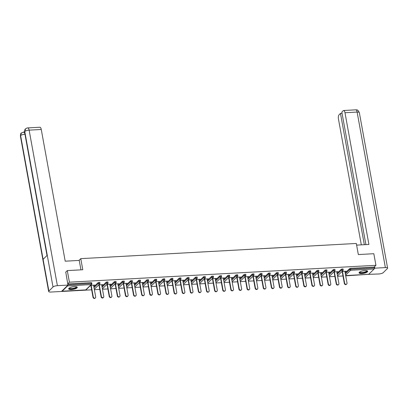 <?xml version="1.0" encoding="UTF-8"?>
<svg xmlns="http://www.w3.org/2000/svg" width="408" height="408" viewBox="0 0 408 408"><rect width="100%" height="100%" fill="white"/><g stroke="black" fill="none" stroke-linecap="round" stroke-linejoin="round"><path stroke-width="0.61" d="M71.482 289.553A4.386 1.28 169.7 0 0 77.291 287.303A4.386 1.28 169.7 0 0 74.465 286.62A4.386 1.28 169.7 0 0 68.661 288.869A4.386 1.28 169.7 0 0 71.482 289.553M361.891 273.544A4.386 1.28 169.7 0 0 367.7 271.295A4.386 1.28 169.7 0 0 364.874 270.611A4.386 1.28 169.7 0 0 359.071 272.86A4.386 1.28 169.7 0 0 361.891 273.544M59.833 291.557L91.652 289.833M94.376 289.685L99.761 289.389M102.484 289.236L107.865 288.94M110.594 288.793L115.974 288.497M118.697 288.344L124.083 288.048M126.806 287.895L132.187 287.599M134.915 287.451L140.296 287.155M143.024 287.002L148.405 286.707M151.128 286.559L156.509 286.258M159.237 286.11L164.618 285.814M167.346 285.661L172.727 285.365M175.45 285.218L180.831 284.922M183.559 284.769L188.94 284.473M191.668 284.32L197.049 284.024M199.772 283.876L205.158 283.58M207.881 283.427L213.262 283.132M215.99 282.984L221.371 282.683M224.094 282.535L229.48 282.239M232.203 282.086L237.584 281.79M240.312 281.642L245.692 281.347M248.416 281.194L253.802 280.898M256.525 280.745L261.905 280.449M264.634 280.301L270.014 280.005M272.738 279.852L278.123 279.556M280.847 279.409L286.227 279.108M288.956 278.96L294.336 278.664M297.06 278.511L302.445 278.215M305.169 278.067L310.549 277.772M313.278 277.619L318.658 277.323M321.382 277.175L326.767 276.874M329.491 276.726L334.871 276.43M337.6 276.277L342.98 275.981M345.704 275.834L366.598 274.457M65.637 272.243L67.3 270.606L82.788 269.754L80.769 258.647L78.948 260.431M80.769 258.647L356.311 243.459L358.331 254.566L373.82 253.71L375.926 265.297L374.136 267.051L350.594 268.352L350.747 269.198L374.289 267.898L374.136 267.051M374.289 267.898A0.841 0.316 86.8 0 1 374.146 268.974L368.73 274.293A0.841 0.316 86.8 0 1 368.633 274.344A0.841 0.316 86.8 0 1 368.531 274.304M67.3 270.606L69.406 282.193L375.926 265.297M61.894 291.047A0.841 0.316 -93.2 0 0 62.113 291.236A0.841 0.316 -93.2 0 0 62.21 291.19L67.626 285.87A0.841 0.316 -93.2 0 0 67.804 285.243M67.738 283.825L69.406 282.193M341.986 271.468L346.157 271.238L345.872 271.519L345.821 271.259M341.7 271.748L342.205 271.723M344.933 271.575L345.872 271.519M67.759 283.942L91.157 282.652L91.703 282.785L91.805 283.739M345.183 272.947L349.529 268.678L350.594 268.352M93.855 286.798L98.201 282.53L99.807 282.336L99.914 283.29M101.959 286.35L106.304 282.081L107.916 281.887L108.018 282.841M110.068 285.906L114.413 281.637L116.025 281.444L116.127 282.397M118.177 285.457L122.522 281.189L124.129 280.995L124.236 281.948M126.281 285.008L130.626 280.74L132.238 280.546L132.34 281.505M134.39 284.565L138.735 280.296L140.347 280.102L140.449 281.056M142.499 284.116L146.844 279.847L148.451 279.653L148.558 280.607M150.603 283.667L154.948 279.404L156.56 279.21L156.662 280.163M158.712 283.223L163.057 278.955L164.669 278.761L164.771 279.715M166.821 282.775L171.166 278.506L172.773 278.312L172.88 279.266M174.925 282.331L179.27 278.062L180.882 277.868L180.984 278.822M183.034 281.882L187.379 277.613L188.991 277.42L189.093 278.373M191.143 281.433L195.488 277.165L197.095 276.971L197.202 277.93M199.247 280.99L203.592 276.721L205.204 276.527L205.306 277.481M207.356 280.541L211.701 276.272L213.313 276.078L213.415 277.032M215.465 280.092L219.81 275.828L221.416 275.635L221.524 276.588M223.569 279.648L227.914 275.38L229.526 275.186L229.627 276.14M231.678 279.2L236.023 274.931L237.635 274.737L237.737 275.691M239.787 278.756L244.132 274.487L245.738 274.293L245.846 275.247M247.891 278.307L252.241 274.038L253.847 273.845L253.949 274.798M256 277.858L260.345 273.59L261.956 273.396L262.058 274.355M264.109 277.415L268.454 273.146L270.06 272.952L270.167 273.906M272.212 276.966L276.563 272.697L278.169 272.503L278.271 273.457M280.322 276.517L284.667 272.253L286.278 272.06L286.38 273.013M288.43 276.073L292.776 271.805L294.382 271.611L294.489 272.564M296.534 275.624L300.885 271.356L302.491 271.162L302.593 272.116M304.643 275.181L308.989 270.912L310.6 270.718L310.702 271.672M312.752 274.732L317.098 270.463L318.704 270.269L318.811 271.223M320.856 274.283L325.207 270.014L326.813 269.821L326.915 270.779M328.965 273.839L333.31 269.571L334.922 269.377L335.024 270.331M337.074 273.391L341.42 269.122L343.026 268.928L343.133 269.882M336.824 272.019L338.048 271.687L333.877 271.917M333.591 272.197L334.101 272.172M328.715 272.468L329.945 272.131L325.773 272.36M325.482 272.646L325.992 272.615M320.611 272.911L321.835 272.58L317.664 272.809M317.378 273.09L317.883 273.064M312.502 273.36L313.726 273.029L309.555 273.258M309.269 273.538L309.779 273.508M304.394 273.809L305.623 273.472L301.451 273.702M301.16 273.987L301.67 273.957M296.29 274.252L297.514 273.921L293.342 274.15M293.056 274.431L293.561 274.405M288.181 274.701L289.405 274.365L285.233 274.599M284.947 274.88L285.452 274.849M280.072 275.145L281.301 274.814L277.129 275.043M276.838 275.324L277.348 275.298M271.968 275.594L273.192 275.262L269.02 275.492M268.734 275.772L269.239 275.747M263.859 276.043L265.083 275.706L260.911 275.935M260.625 276.221L261.13 276.19M255.75 276.486L256.974 276.155L252.807 276.384M252.516 276.665L253.026 276.639M247.646 276.935L248.87 276.604L244.698 276.833M244.412 277.114L244.917 277.083M239.537 277.384L240.761 277.047L236.589 277.277M236.303 277.562L236.808 277.532M231.428 277.828L232.652 277.496L228.48 277.726M228.194 278.006L228.704 277.981M223.324 278.276L224.548 277.94L220.376 278.174M220.091 278.455L220.595 278.424M215.215 278.72L216.439 278.389L212.267 278.618M211.981 278.899L212.486 278.873M207.106 279.169L208.33 278.837L204.158 279.067M203.873 279.347L204.382 279.322M198.997 279.618L200.226 279.281L196.054 279.511M195.769 279.796L196.274 279.766M190.893 280.061L192.117 279.73L187.945 279.959M187.66 280.24L188.165 280.214M182.784 280.51L184.008 280.179L179.836 280.408M179.551 280.689L180.061 280.658M174.675 280.959L175.904 280.622L171.732 280.852M171.442 281.137L171.952 281.107M166.571 281.403L167.795 281.071L163.623 281.301M163.338 281.581L163.843 281.556M158.462 281.851L159.686 281.515L155.514 281.75M155.229 282.03L155.739 281.999M150.353 282.295L151.582 281.964L147.41 282.193M147.12 282.474L147.63 282.448M142.249 282.744L143.473 282.413L139.301 282.642M139.016 282.923L139.521 282.897M134.14 283.193L135.364 282.856L131.192 283.086M130.907 283.371L131.417 283.341M126.031 283.637L127.26 283.305L123.088 283.535M122.798 283.815L123.308 283.79M117.927 284.085L119.151 283.754L114.98 283.983M114.694 284.264L115.199 284.233M109.818 284.534L111.042 284.197L106.871 284.427M106.585 284.713L107.095 284.682M101.709 284.978L102.938 284.646L98.767 284.876M98.476 285.156L98.986 285.131M93.605 285.427L94.829 285.09L90.658 285.32M90.372 285.605L90.877 285.575M337.763 271.968L337.717 271.702M329.654 272.416L329.608 272.151M321.55 272.86L321.499 272.6M313.441 273.309L313.395 273.044M305.332 273.753L305.286 273.493M297.228 274.202L297.177 273.936M289.119 274.65L289.073 274.385M281.01 275.094L280.964 274.834M272.906 275.543L272.855 275.278M264.797 275.992L264.746 275.726M256.688 276.435L256.642 276.175M248.584 276.884L248.533 276.619M240.475 277.328L240.424 277.068M232.366 277.777L232.32 277.511M224.262 278.225L224.211 277.96M216.153 278.669L216.102 278.409M208.044 279.118L207.998 278.853M199.935 279.567L199.889 279.301M191.831 280.01L191.78 279.75M183.722 280.459L183.677 280.194M175.613 280.903L175.567 280.643M167.51 281.352L167.459 281.087M159.401 281.8L159.355 281.535M151.291 282.244L151.246 281.984M143.188 282.693L143.137 282.428M135.079 283.142L135.033 282.877M126.97 283.585L126.924 283.325M118.866 284.034L118.815 283.769M110.757 284.478L110.711 284.218M102.648 284.927L102.602 284.662M94.544 285.376L94.493 285.11M346.729 284.039L346.443 284.32A1.29 1.137 -134.5 0 1 344.342 283.468L344.627 283.183A1.29 1.137 45.5 0 0 347.019 283.05L344.882 271.31M344.627 283.183L342.49 271.442M344.342 283.468L342.159 271.458M338.62 284.488L338.334 284.769A1.29 1.137 -134.5 0 1 336.233 283.912L336.518 283.631A1.29 1.137 45.5 0 0 338.91 283.499L336.779 271.754M336.518 283.631L334.387 271.886M336.233 283.912L334.05 271.906M330.516 284.932L330.225 285.218A1.29 1.137 -134.5 0 1 328.124 284.361L328.415 284.075A1.29 1.137 45.5 0 0 330.801 283.948L328.67 272.202M328.415 284.075L326.278 272.335M328.124 284.361L325.941 272.355M322.407 285.381L322.121 285.661A1.29 1.137 -134.5 0 1 320.02 284.804L320.305 284.524A1.29 1.137 45.5 0 0 322.697 284.391L320.56 272.651M320.305 284.524L318.169 272.784M320.02 284.804L317.837 272.799M314.298 285.83L314.012 286.11A1.29 1.137 -134.5 0 1 311.911 285.253L312.197 284.973A1.29 1.137 45.5 0 0 314.588 284.84L312.457 273.095M312.197 284.973L310.065 273.227M311.911 285.253L309.728 273.248M306.194 286.273L305.903 286.559A1.29 1.137 -134.5 0 1 303.802 285.702L304.093 285.416A1.29 1.137 45.5 0 0 306.479 285.289L304.348 273.544M304.093 285.416L301.956 273.676M303.802 285.702L301.619 273.692M366.884 270.739A3.794 1.107 -10.3 0 1 363.941 272.656A3.794 1.107 -10.3 0 1 359.632 272.054M359.8 271.947A3.514 1.025 169.7 0 0 359.8 272.019A3.514 1.025 169.7 0 0 363.849 272.32A3.514 1.025 169.7 0 0 366.715 270.764A3.514 1.025 169.7 0 0 366.695 270.698M359.101 272.615A4.355 1.27 169.7 0 0 364.038 272.804A4.355 1.27 169.7 0 0 367.577 271.075M76.474 286.748A3.794 1.107 -10.3 0 1 73.532 288.665A3.794 1.107 -10.3 0 1 69.222 288.063M69.391 287.956A3.514 1.025 169.7 0 0 69.391 288.028A3.514 1.025 169.7 0 0 73.44 288.329A3.514 1.025 169.7 0 0 76.306 286.768A3.514 1.025 169.7 0 0 76.286 286.702M68.692 288.619A4.355 1.27 169.7 0 0 73.629 288.813A4.355 1.27 169.7 0 0 77.168 287.079M356.618 245.126L368.914 244.448L344.979 112.736A3.371 1.275 -93.2 0 0 343.643 110.497A3.371 1.275 -93.2 0 0 343.255 110.69L341.827 112.093L365.91 244.616M387.6 268.122A3.458 1.01 169.7 0 0 385.376 267.582L357.112 112.067A3.371 1.275 -93.2 0 0 355.781 109.829C356.357 110.451 357.184 108.339 359.336 112.608L387.6 268.122A3.458 1.01 169.7 0 1 387.396 268.561L383.245 272.641A3.458 1.01 169.7 0 1 378.869 273.972L368.261 274.365M385.376 267.582L374.799 268.168L374.284 268.673M342.057 113.337L340.471 113.424L339.043 114.827A3.371 1.275 -93.2 0 0 338.472 119.126L361.325 244.866M340.471 113.424L364.329 244.703M374.799 268.168L374.529 266.669M80.947 269.856L79.234 260.416L65.203 261.191L41.264 129.479L29.131 130.147L57.39 285.661L67.968 285.08L65.77 272.111M57.39 285.661A3.458 1.01 169.7 0 0 53.02 286.992L47.252 255.255L43.1 259.335L48.868 291.072L53.02 286.992M48.868 291.072A3.458 1.01 169.7 0 0 48.664 291.516A3.458 1.01 169.7 0 0 50.888 292.051L61.46 291.47L67.968 285.08M24.521 131.585L24.133 131.968M27.795 127.908C27.209 127.877 26.454 128.204 25.525 128.887L24.755 131.478A3.458 1.01 169.7 0 1 29.131 130.147A3.371 1.275 -93.2 0 0 27.795 127.908L39.933 127.24A3.371 1.275 86.8 0 1 41.264 129.479M24.985 134.232L24.97 134.237A3.458 1.01 169.7 0 0 20.604 135.558L21.389 132.947L24.337 131.957A3.371 1.275 86.8 0 1 24.577 132.003M47.007 255.5L24.97 134.237C24.572 132.421 23.995 131.738 23.246 132.187M298.085 286.722L297.799 287.002A1.29 1.137 -134.5 0 1 295.698 286.146L295.984 285.865A1.29 1.137 45.5 0 0 298.375 285.733L296.239 273.992M295.984 285.865L293.847 274.12M295.698 286.146L293.515 274.14M289.976 287.171L289.69 287.451A1.29 1.137 -134.5 0 1 287.589 286.595L287.875 286.314A1.29 1.137 45.5 0 0 290.267 286.181L288.135 274.436M287.875 286.314L285.743 274.569M287.589 286.595L285.406 274.589M281.872 287.615L281.581 287.895A1.29 1.137 -134.5 0 1 279.48 287.043L279.771 286.758A1.29 1.137 45.5 0 0 282.158 286.625L280.026 274.885M279.771 286.758L277.634 275.017M279.48 287.043L277.297 275.033M273.763 288.063L273.477 288.344A1.29 1.137 -134.5 0 1 271.376 287.487L271.662 287.207A1.29 1.137 45.5 0 0 274.054 287.074L271.917 275.329M271.662 287.207L269.525 275.461M271.376 287.487L269.193 275.482M265.654 288.507L265.368 288.793A1.29 1.137 -134.5 0 1 263.267 287.936L263.553 287.65A1.29 1.137 45.5 0 0 265.945 287.523L263.808 275.777M263.553 287.65L261.421 275.91M263.267 287.936L261.084 275.93M257.55 288.956L257.259 289.236A1.29 1.137 -134.5 0 1 255.158 288.38L255.449 288.099A1.29 1.137 45.5 0 0 257.836 287.966L255.704 276.226M255.449 288.099L253.312 276.359M255.158 288.38L252.975 276.374M249.441 289.405L249.155 289.685A1.29 1.137 -134.5 0 1 247.054 288.828L247.34 288.548A1.29 1.137 45.5 0 0 249.732 288.415L247.595 276.67M247.34 288.548L245.203 276.803M247.054 288.828L244.871 276.823M241.332 289.848L241.046 290.134A1.29 1.137 -134.5 0 1 238.945 289.277L239.231 288.991A1.29 1.137 45.5 0 0 241.623 288.864L239.486 277.119M239.231 288.991L237.099 277.251M238.945 289.277L236.762 277.267M233.223 290.297L232.937 290.578A1.29 1.137 -134.5 0 1 230.836 289.721L231.122 289.44A1.29 1.137 45.5 0 0 233.514 289.308L231.382 277.567M231.122 289.44L228.99 277.695M230.836 289.721L228.653 277.715M225.119 290.746L224.834 291.026A1.29 1.137 -134.5 0 1 222.732 290.17L223.018 289.889A1.29 1.137 45.5 0 0 225.41 289.757L223.273 278.011M223.018 289.889L220.881 278.144M222.732 290.17L220.549 278.164M217.01 291.19L216.725 291.47A1.29 1.137 -134.5 0 1 214.623 290.613L214.909 290.333A1.29 1.137 45.5 0 0 217.301 290.2L215.164 278.46M214.909 290.333L212.777 278.593M214.623 290.613L212.441 278.608M208.901 291.638L208.615 291.919A1.29 1.137 -134.5 0 1 206.514 291.062L206.8 290.782A1.29 1.137 45.5 0 0 209.192 290.649L207.06 278.904M206.8 290.782L204.668 279.036M206.514 291.062L204.332 279.057M200.797 292.082L200.512 292.368A1.29 1.137 -134.5 0 1 198.41 291.511L198.696 291.225A1.29 1.137 45.5 0 0 201.088 291.098L198.951 279.353M198.696 291.225L196.559 279.485M198.41 291.511L196.228 279.505M192.688 292.531L192.403 292.811A1.29 1.137 -134.5 0 1 190.301 291.955L190.587 291.674A1.29 1.137 45.5 0 0 192.979 291.541L190.842 279.801M190.587 291.674L188.455 279.934M190.301 291.955L188.119 279.949M184.579 292.98L184.294 293.26A1.29 1.137 -134.5 0 1 182.192 292.403L182.478 292.123A1.29 1.137 45.5 0 0 184.87 291.99L182.738 280.245M182.478 292.123L180.346 280.378M182.192 292.403L180.01 280.398M176.475 293.423L176.185 293.709A1.29 1.137 -134.5 0 1 174.083 292.852L174.374 292.567A1.29 1.137 45.5 0 0 176.766 292.434L174.629 280.694M174.374 292.567L172.237 280.826M174.083 292.852L171.906 280.842M168.366 293.872L168.081 294.153A1.29 1.137 -134.5 0 1 165.98 293.296L166.265 293.015A1.29 1.137 45.5 0 0 168.657 292.883L166.52 281.143M166.265 293.015L164.133 281.27M165.98 293.296L163.797 281.291M160.257 294.316L159.972 294.601A1.29 1.137 -134.5 0 1 157.871 293.745L158.156 293.464A1.29 1.137 45.5 0 0 160.548 293.332L158.416 281.586M158.156 293.464L156.024 281.719M157.871 293.745L155.688 281.739M152.153 294.765L151.863 295.045A1.29 1.137 -134.5 0 1 149.761 294.188L150.052 293.908A1.29 1.137 45.5 0 0 152.439 293.775L150.307 282.035M150.052 293.908L147.915 282.168M149.761 294.188L147.584 282.183M144.044 295.214L143.759 295.494A1.29 1.137 -134.5 0 1 141.658 294.637L141.943 294.357A1.29 1.137 45.5 0 0 144.335 294.224L142.198 282.479M141.943 294.357L139.811 282.611M141.658 294.637L139.475 282.632M135.935 295.657L135.65 295.943A1.29 1.137 -134.5 0 1 133.549 295.086L133.834 294.8A1.29 1.137 45.5 0 0 136.226 294.673L134.094 282.928M133.834 294.8L131.702 283.06M133.549 295.086L131.366 283.081M127.832 296.106L127.541 296.387A1.29 1.137 -134.5 0 1 125.44 295.53L125.73 295.249A1.29 1.137 45.5 0 0 128.117 295.117L125.985 283.376M125.73 295.249L123.593 283.509M125.44 295.53L123.262 283.524M119.722 296.555L119.437 296.835A1.29 1.137 -134.5 0 1 117.336 295.978L117.621 295.698A1.29 1.137 45.5 0 0 120.013 295.565L117.876 283.82M117.621 295.698L115.489 283.953M117.336 295.978L115.153 283.973M111.614 296.999L111.328 297.284A1.29 1.137 -134.5 0 1 109.227 296.427L109.512 296.142A1.29 1.137 45.5 0 0 111.904 296.009L109.772 284.269M109.512 296.142L107.381 284.401M109.227 296.427L107.044 284.417M103.51 297.447L103.219 297.728A1.29 1.137 -134.5 0 1 101.118 296.871L101.408 296.59A1.29 1.137 45.5 0 0 103.795 296.458L101.663 284.718M101.408 296.59L99.272 284.845M101.118 296.871L98.94 284.866M95.401 297.891L95.115 298.177A1.29 1.137 -134.5 0 1 93.014 297.32L93.299 297.039A1.29 1.137 45.5 0 0 95.691 296.907L93.554 285.161M93.299 297.039L91.168 285.294M93.014 297.32L90.831 285.314M374.146 268.974L350.605 270.275L345.591 275.196M345.658 275.568L368.73 274.293M345.336 273.788L349.681 269.525L350.747 269.198A0.841 0.316 86.8 0 1 350.605 270.275A0.841 0.739 -134.5 0 1 349.681 269.525L349.529 268.678M62.21 291.19L85.757 289.894L91.168 284.575L67.626 285.87M67.917 284.789L91.31 283.499L91.157 282.652M91.168 284.575A0.841 0.316 -93.2 0 0 91.31 283.499L91.856 283.626A0.841 0.841 0 0 1 91.616 284.381A0.841 0.739 45.5 0 1 91.168 284.575M85.552 289.904A0.841 0.316 -93.2 0 0 85.654 289.94A0.841 0.316 -93.2 0 0 85.757 289.894A0.841 0.739 45.5 0 0 86.2 289.7L91.616 284.381M337.523 275.854A0.841 0.739 45.5 0 0 337.528 275.849A0.841 0.841 0 0 0 337.528 275.849L342.944 270.53A0.841 0.841 0 0 0 343.184 269.775L341.572 269.969L341.42 269.122M337.227 274.237L341.572 269.969A0.841 0.739 -134.5 0 0 342.496 270.718A0.841 0.739 45.5 0 0 342.944 270.53M329.118 274.686L333.464 270.417L333.31 269.571M321.014 275.13L325.36 270.861L325.207 270.014M312.905 275.579L317.251 271.31L317.098 270.463M304.796 276.027L309.142 271.759L308.989 270.912M296.692 276.471L301.038 272.202L300.885 271.356M288.584 276.92L292.929 272.651L292.776 271.805M280.475 277.364L284.82 273.1L284.667 272.253M272.371 277.812L276.716 273.544L276.563 272.697M264.262 278.261L268.607 273.992L268.454 273.146M256.153 278.705L260.498 274.436L260.345 273.59M248.049 279.154L252.394 274.885L252.241 274.038M239.94 279.602L244.285 275.334L244.132 274.487M231.831 280.046L236.176 275.777L236.023 274.931M223.727 280.495L228.072 276.226L227.914 275.38M215.618 280.939L219.963 276.675L219.81 275.828M207.509 281.387L211.854 277.119L211.701 276.272M199.405 281.836L203.75 277.567L203.592 276.721M191.296 282.28L195.641 278.011L195.488 277.165M183.187 282.729L187.532 278.46L187.379 277.613M175.078 283.178L179.428 278.909L179.27 278.062M166.974 283.621L171.319 279.353L171.166 278.506M158.865 284.07L163.21 279.801L163.057 278.955M150.756 284.514L155.106 280.245L154.948 279.404M142.652 284.962L146.997 280.694L146.844 279.847M134.543 285.411L138.888 281.143L138.735 280.296M126.434 285.855L130.784 281.586L130.626 280.74M118.33 286.304L122.675 282.035L122.522 281.189M110.221 286.753L114.566 282.484L114.413 281.637M102.112 287.196L106.463 282.928L106.304 282.081M94.008 287.645L98.353 283.376L98.201 282.53M329.414 276.303A0.841 0.739 45.5 0 0 329.419 276.293A0.841 0.841 0 0 0 329.419 276.293L334.835 270.973A0.841 0.841 0 0 0 335.075 270.224L333.464 270.417A0.841 0.739 -134.5 0 0 334.392 271.167A0.841 0.739 45.5 0 0 334.835 270.973M321.315 276.741A0.841 0.841 0 0 1 321.305 276.746A0.841 0.739 45.5 0 0 321.315 276.741L326.726 271.422A0.841 0.841 0 0 0 326.966 270.667L325.36 270.861A0.841 0.739 -134.5 0 0 326.283 271.616A0.841 0.739 45.5 0 0 326.726 271.422M313.206 277.185A0.841 0.841 0 0 1 313.201 277.195A0.841 0.739 45.5 0 0 313.206 277.185L318.623 271.871A0.841 0.841 0 0 0 318.862 271.116L317.251 271.31A0.841 0.739 -134.5 0 0 318.174 272.06A0.841 0.739 45.5 0 0 318.623 271.871M305.097 277.634A0.841 0.841 0 0 1 305.092 277.639A0.841 0.739 45.5 0 0 305.097 277.634L310.514 272.315A0.841 0.841 0 0 0 310.753 271.565L309.142 271.759A0.841 0.739 -134.5 0 0 310.07 272.508A0.841 0.739 45.5 0 0 310.514 272.315M296.993 278.083A0.841 0.841 0 0 1 296.983 278.088A0.841 0.739 45.5 0 0 296.993 278.083L302.405 272.763A0.841 0.841 0 0 0 302.644 272.009L301.038 272.202A0.841 0.739 -134.5 0 0 301.961 272.952A0.841 0.739 45.5 0 0 302.405 272.763M288.879 278.536A0.841 0.739 45.5 0 0 288.884 278.526A0.841 0.841 0 0 0 288.884 278.526L294.301 273.207A0.841 0.841 0 0 0 294.54 272.457L292.929 272.651A0.841 0.739 -134.5 0 0 293.852 273.401A0.841 0.739 45.5 0 0 294.301 273.207M280.77 278.98A0.841 0.739 45.5 0 0 280.775 278.975A0.841 0.841 0 0 0 280.775 278.975L286.192 273.656A0.841 0.841 0 0 0 286.431 272.906L284.82 273.1A0.841 0.739 -134.5 0 0 285.743 273.85A0.841 0.739 45.5 0 0 286.192 273.656M272.661 279.429A0.841 0.739 45.5 0 0 272.671 279.424A0.841 0.841 0 0 0 272.671 279.424L278.083 274.105A0.841 0.841 0 0 0 278.322 273.35L276.716 273.544A0.841 0.739 -134.5 0 0 277.639 274.293A0.841 0.739 45.5 0 0 278.083 274.105M264.562 279.868A0.841 0.841 0 0 1 264.557 279.878A0.841 0.739 45.5 0 0 264.562 279.868L269.979 274.548A0.841 0.841 0 0 0 270.218 273.799L268.607 273.992A0.841 0.739 -134.5 0 0 269.53 274.742A0.841 0.739 45.5 0 0 269.979 274.548M256.448 280.322A0.841 0.739 45.5 0 0 256.454 280.316A0.841 0.841 0 0 0 256.454 280.316L261.87 274.997A0.841 0.841 0 0 0 262.109 274.242L260.498 274.436A0.841 0.739 -134.5 0 0 261.421 275.191A0.841 0.739 45.5 0 0 261.87 274.997M248.35 280.76A0.841 0.841 0 0 1 248.339 280.77A0.841 0.739 45.5 0 0 248.35 280.76L253.761 275.446A0.841 0.841 0 0 0 254 274.691L252.394 274.885A0.841 0.739 -134.5 0 0 253.317 275.635A0.841 0.739 45.5 0 0 253.761 275.446M240.23 281.214A0.841 0.739 45.5 0 0 240.241 281.209A0.841 0.841 0 0 0 240.241 281.209L245.657 275.89A0.841 0.841 0 0 0 245.891 275.14L244.285 275.334A0.841 0.739 -134.5 0 0 245.208 276.083A0.841 0.739 45.5 0 0 245.657 275.89M232.132 281.658A0.841 0.841 0 0 1 232.126 281.663A0.841 0.739 45.5 0 0 232.132 281.658L237.548 276.338A0.841 0.841 0 0 0 237.787 275.584L236.176 275.777A0.841 0.739 -134.5 0 0 237.099 276.527A0.841 0.739 45.5 0 0 237.548 276.338M224.018 282.112A0.841 0.739 45.5 0 0 224.028 282.101A0.841 0.841 0 0 0 224.028 282.101L229.439 276.782A0.841 0.841 0 0 0 229.679 276.032L228.072 276.226A0.841 0.739 -134.5 0 0 228.995 276.976A0.841 0.739 45.5 0 0 229.439 276.782M215.919 282.55A0.841 0.841 0 0 1 215.909 282.555A0.841 0.739 45.5 0 0 215.919 282.55L221.335 277.231A0.841 0.841 0 0 0 221.57 276.481L219.963 276.675A0.841 0.739 -134.5 0 0 220.886 277.425A0.841 0.739 45.5 0 0 221.335 277.231M207.805 283.004A0.841 0.739 45.5 0 0 207.81 282.999A0.841 0.841 0 0 0 207.81 282.999L213.226 277.68A0.841 0.841 0 0 0 213.466 276.925L211.854 277.119A0.841 0.739 -134.5 0 0 212.777 277.868A0.841 0.739 45.5 0 0 213.226 277.68M199.706 283.443A0.841 0.841 0 0 1 199.696 283.453A0.841 0.739 45.5 0 0 199.706 283.443L205.117 278.123A0.841 0.841 0 0 0 205.357 277.374L203.75 277.567A0.841 0.739 -134.5 0 0 204.673 278.317A0.841 0.739 45.5 0 0 205.117 278.123M191.597 283.892A0.841 0.841 0 0 1 191.587 283.897A0.841 0.739 45.5 0 0 191.597 283.892L197.013 278.572A0.841 0.841 0 0 0 197.248 277.817L195.641 278.011A0.841 0.739 -134.5 0 0 196.564 278.766A0.841 0.739 45.5 0 0 197.013 278.572M183.488 284.335A0.841 0.841 0 0 1 183.483 284.345A0.841 0.739 45.5 0 0 183.488 284.335L188.904 279.021A0.841 0.841 0 0 0 189.144 278.266L187.532 278.46A0.841 0.739 -134.5 0 0 188.455 279.21A0.841 0.739 45.5 0 0 188.904 279.021M175.384 284.784A0.841 0.841 0 0 1 175.374 284.789A0.841 0.739 45.5 0 0 175.384 284.784L180.795 279.465A0.841 0.841 0 0 0 181.035 278.715L179.428 278.909A0.841 0.739 -134.5 0 0 180.351 279.659A0.841 0.739 45.5 0 0 180.795 279.465M167.275 285.233A0.841 0.841 0 0 1 167.265 285.238A0.841 0.739 45.5 0 0 167.275 285.233L172.691 279.913A0.841 0.841 0 0 0 172.926 279.159L171.319 279.353A0.841 0.739 -134.5 0 0 172.242 280.102A0.841 0.739 45.5 0 0 172.691 279.913M159.161 285.687A0.841 0.739 45.5 0 0 159.166 285.676A0.841 0.841 0 0 0 159.166 285.676L164.582 280.357A0.841 0.841 0 0 0 164.822 279.608L163.21 279.801A0.841 0.739 -134.5 0 0 164.133 280.551A0.841 0.739 45.5 0 0 164.582 280.357M151.052 286.13A0.841 0.739 45.5 0 0 151.057 286.125A0.841 0.841 0 0 0 151.057 286.125L156.473 280.806A0.841 0.841 0 0 0 156.713 280.056L155.106 280.245A0.841 0.739 -134.5 0 0 156.029 281A0.841 0.739 45.5 0 0 156.473 280.806M142.943 286.579A0.841 0.739 45.5 0 0 142.953 286.574A0.841 0.841 0 0 0 142.953 286.574L148.369 281.255A0.841 0.841 0 0 0 148.604 280.5L146.997 280.694A0.841 0.739 -134.5 0 0 147.92 281.444A0.841 0.739 45.5 0 0 148.369 281.255M134.839 287.028A0.841 0.739 45.5 0 0 134.844 287.018A0.841 0.841 0 0 0 134.844 287.018L140.26 281.699A0.841 0.841 0 0 0 140.5 280.949L138.888 281.143A0.841 0.739 -134.5 0 0 139.811 281.892A0.841 0.739 45.5 0 0 140.26 281.699M126.73 287.472A0.841 0.739 45.5 0 0 126.735 287.467A0.841 0.841 0 0 0 126.735 287.467L132.151 282.147A0.841 0.841 0 0 0 132.391 281.392L130.784 281.586A0.841 0.739 -134.5 0 0 131.708 282.341A0.841 0.739 45.5 0 0 132.151 282.147M118.621 287.921A0.841 0.739 45.5 0 0 118.631 287.91A0.841 0.841 0 0 0 118.631 287.91L124.047 282.591A0.841 0.841 0 0 0 124.282 281.841L122.675 282.035A0.841 0.739 -134.5 0 0 123.599 282.785A0.841 0.739 45.5 0 0 124.047 282.591M110.517 288.364A0.841 0.739 45.5 0 0 110.522 288.359A0.841 0.841 0 0 0 110.522 288.359L115.938 283.04A0.841 0.841 0 0 0 116.178 282.29L114.566 282.484A0.841 0.739 -134.5 0 0 115.489 283.234A0.841 0.739 45.5 0 0 115.938 283.04M102.408 288.813A0.841 0.739 45.5 0 0 102.413 288.808A0.841 0.841 0 0 0 102.413 288.808L107.829 283.489A0.841 0.841 0 0 0 108.069 282.734L106.463 282.928A0.841 0.739 -134.5 0 0 107.386 283.677A0.841 0.739 45.5 0 0 107.829 283.489M94.309 289.252A0.841 0.841 0 0 1 94.299 289.262A0.841 0.739 45.5 0 0 94.309 289.252L99.725 283.932A0.841 0.841 0 0 0 99.96 283.183L98.353 283.376A0.841 0.739 -134.5 0 0 99.277 284.126A0.841 0.739 45.5 0 0 99.725 283.932M359.336 112.608A3.458 1.01 169.7 0 0 357.112 112.067L344.979 112.736M25.495 128.918C25.01 128.994 24.699 129.994 24.562 131.911A3.458 1.01 169.7 0 1 24.755 131.478L47.252 255.255M43.1 259.335L20.604 135.558A3.458 1.01 169.7 0 0 20.4 135.997L48.664 291.516M368.633 274.344L345.663 275.609M86.2 289.7A0.841 0.841 0 0 1 85.654 289.94L62.113 291.236M343.643 110.497L355.781 109.829M24.562 131.911L47.017 255.484M21.359 132.977C20.869 133.049 20.548 134.054 20.4 135.997"/></g></svg>
